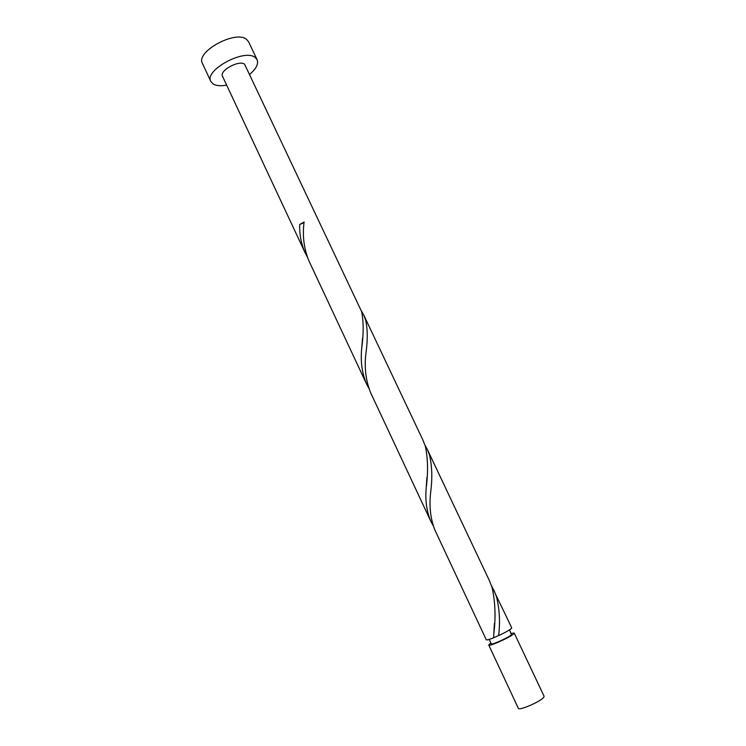 <?xml version="1.0" encoding="UTF-8"?>
<svg xmlns="http://www.w3.org/2000/svg" width="746" height="746" viewBox="0 0 746 746"><rect width="100%" height="100%" fill="white"/><g stroke="black" fill="none" stroke-linecap="round" stroke-linejoin="round"><path stroke-width="1.12" d="M514.199 633.056L544.067 696.195L543.899 696.997C541.997 700.942 518.787 711.19 518.349 708.299L488.733 645.029C488.751 646.996 511.625 636.655 513.929 633.634L514.199 633.056L511.243 633.382M490.877 642.968L488.733 645.029M489.199 639.397L491.278 643.826C491.306 645.393 509.555 637.14 511.43 634.715L509.555 629.82M249.835 74.246C256.232 68.707 258.657 63.867 257.109 59.717L255.141 57.461C244.427 48.313 203.91 70.394 210.848 81.491L213.319 84.102C216.424 85.837 220.872 86.182 226.672 85.147M257.109 59.717L248.549 41.729L246.544 39.37C235.643 29.793 195.303 51.903 202.436 63.429L210.848 81.491M304.042 222.597L299.687 224.527C299.407 234.542 301.207 243.933 305.095 252.698L222.504 76.241C219.091 70.683 239.093 59.736 244.585 64.184L361.707 311.791C363.628 321.974 363.647 334.068 361.745 348.084C360.355 361.055 361.95 373 366.519 383.929L368.738 388.116M305.095 252.698L307.193 256.717M299.687 224.527L304.098 221.972C302.289 235.643 303.902 248.623 308.937 260.895L366.519 383.929M493.899 590.142L496.435 596.641C499.503 608.699 500.249 621.688 498.664 635.611C505.331 632.477 509.593 630.062 511.439 628.365L511.709 627.806L491.483 585.657M493.665 637.774C489.171 639.564 486.709 640.227 486.271 639.77L434.983 530.201C430.377 518.75 428.978 505.76 430.796 491.232C432.447 477.906 432.037 465.905 429.556 455.246L427.355 449.484L489.553 580.975L492.071 587.419C495.307 602.013 495.876 617.576 493.796 634.109L493.665 637.774L498.673 635.527M430.787 521.221L370.538 392.499C365.531 379.882 364.076 366.155 366.183 351.31C367.759 339.383 367.591 329.014 365.68 320.202L363.787 315.12L423.215 440.727L425.397 446.444C427.924 458.678 428.195 472.451 426.218 487.753C425.08 500.193 426.6 511.355 430.787 521.221L433.137 525.604M427.355 449.484L425.006 445.222M363.787 315.12L361.493 311.073M361.745 348.084L362.537 338.162M426.218 487.753L426.917 477.403M493.796 634.109L494.412 623.376"/></g></svg>

